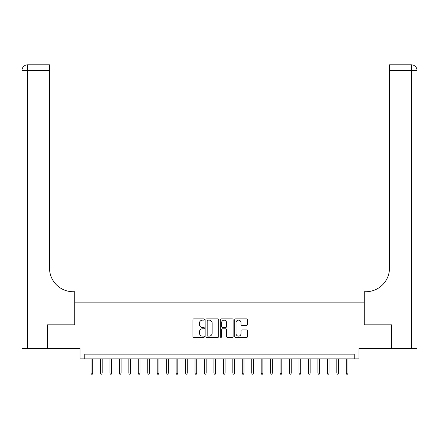 <?xml version="1.0" encoding="UTF-8"?>
<svg xmlns="http://www.w3.org/2000/svg" width="439" height="439" viewBox="0 0 439 439"><rect width="100%" height="100%" fill="white"/><g stroke="black" fill="none" stroke-linecap="round" stroke-linejoin="round"><path stroke-width="0.66" d="M204.371 319.499A0.648 0.648 0 0 0 203.723 318.851L193.862 318.851A0.927 0.927 0 0 0 192.935 319.779L192.935 336.483A0.927 0.927 0 0 0 193.862 337.41L203.723 337.41A0.648 0.648 0 0 0 204.371 336.762A0.648 0.648 0 0 0 203.723 336.115L202.45 336.115A2.969 2.969 0 0 1 199.476 333.141L199.476 331.752A2.969 2.969 0 0 1 202.45 328.784L203.723 328.784A0.648 0.648 0 0 0 204.371 328.131A0.648 0.648 0 0 0 203.723 327.483L202.45 327.483A2.969 2.969 0 0 1 199.476 324.514L199.476 323.12A2.969 2.969 0 0 1 202.45 320.152L203.723 320.152A0.648 0.648 0 0 0 204.371 319.499M246.619 325.392A0.927 0.927 0 0 0 247.547 324.465L247.547 319.779A0.927 0.927 0 0 0 246.619 318.851L235.672 318.851A0.927 0.927 0 0 0 234.744 319.779L234.744 336.483A0.927 0.927 0 0 0 235.672 337.41L246.619 337.41A0.927 0.927 0 0 0 247.547 336.483L247.547 330.825A0.927 0.927 0 0 0 246.619 329.892L241.933 329.892A0.927 0.927 0 0 0 241.006 330.825L241.006 333.629A2.48 2.48 0 0 1 238.525 336.115A2.48 2.48 0 0 1 236.039 333.629L236.039 322.632A2.48 2.48 0 0 1 238.525 320.152A2.48 2.48 0 0 1 241.006 322.632L241.006 324.465A0.927 0.927 0 0 0 241.933 325.392L246.619 325.392M354.224 358.861L358.954 358.861L358.954 348.456L391.336 348.456L391.336 324.822L364.15 324.822L364.15 302.131L74.849 302.131L74.849 324.822L47.664 324.822L47.664 348.456L80.046 348.456L80.046 358.861L354.224 358.861L354.224 354.13L84.776 354.13L84.776 358.861M218.688 319.779A0.927 0.927 0 0 0 217.76 318.851L206.807 318.851A0.927 0.927 0 0 0 205.88 319.779L205.88 336.483A0.927 0.927 0 0 0 206.807 337.41L217.76 337.41A0.927 0.927 0 0 0 218.688 336.483L218.688 319.779M221.24 318.851L232.193 318.851A0.927 0.927 0 0 1 233.12 319.779L233.12 336.483A0.927 0.927 0 0 1 232.193 337.41L227.506 337.41A0.927 0.927 0 0 1 226.573 336.483L226.573 329.711A0.927 0.927 0 0 0 225.646 328.784L222.54 328.784A0.927 0.927 0 0 0 221.613 329.711L221.613 336.762A0.648 0.648 0 0 1 220.96 337.41A0.648 0.648 0 0 1 220.312 336.762L220.312 319.779A0.927 0.927 0 0 1 221.24 318.851M207.828 320.152A0.648 0.648 0 0 0 207.181 320.799L207.181 335.462A0.648 0.648 0 0 0 207.828 336.115L209.178 336.115A2.969 2.969 0 0 0 212.147 333.141L212.147 323.12A2.969 2.969 0 0 0 209.178 320.152L207.828 320.152M226.573 322.681A2.48 2.48 0 0 0 224.093 320.196A2.48 2.48 0 0 0 221.613 322.681L221.613 326.556A0.927 0.927 0 0 0 222.54 327.483L225.646 327.483A0.927 0.927 0 0 0 226.573 326.556L226.573 322.681M92.717 372.947L92.338 374.176L91.394 374.176L91.016 372.947L92.717 372.947L92.717 358.861M91.016 372.947L91.016 358.861M47.385 324.822L74.751 324.822L74.751 291.732L73.148 291.732A23.635 23.635 0 0 1 49.508 268.097L49.508 70.498L27.624 70.498L27.624 348.456L47.385 348.456L47.385 324.822M27.624 348.456L21.95 348.456L21.95 70.498A5.674 5.674 0 0 1 27.624 64.824L49.508 64.824L49.508 70.498M73.148 291.732A23.635 23.635 0 0 1 49.508 268.097M27.624 64.824A5.674 5.674 0 0 0 21.95 70.498L27.624 70.498L27.624 64.824M391.615 324.822L364.249 324.822L364.249 291.732L365.852 291.732A23.635 23.635 0 0 0 389.492 268.097L389.492 64.824L411.376 64.824A5.674 5.674 0 0 1 417.05 70.498L417.05 348.456L391.615 348.456L391.615 324.822M417.05 291.732L417.05 70.498A5.674 5.674 0 0 0 411.376 64.824L411.376 70.498L389.492 70.498M365.852 291.732A23.635 23.635 0 0 0 389.492 268.097M102.172 372.947L101.793 374.176L100.849 374.176L100.471 372.947L102.172 372.947L102.172 358.861M100.471 372.947L100.471 358.861M111.627 372.947L111.248 374.176L110.304 374.176L109.926 372.947L111.627 372.947L111.627 358.861M109.926 372.947L109.926 358.861M121.082 372.947L120.703 374.176L119.754 374.176L119.375 372.947L121.082 372.947L121.082 358.861M119.375 372.947L119.375 358.861M130.537 372.947L130.158 374.176L129.209 374.176L128.83 372.947L130.537 372.947L130.537 358.861M128.83 372.947L128.83 358.861M139.986 372.947L139.607 374.176L138.664 374.176L138.285 372.947L139.986 372.947L139.986 358.861M138.285 372.947L138.285 358.861M149.441 372.947L149.062 374.176L148.119 374.176L147.74 372.947L149.441 372.947L149.441 358.861M147.74 372.947L147.74 358.861M158.896 372.947L158.517 374.176L157.574 374.176L157.195 372.947L158.896 372.947L158.896 358.861M157.195 372.947L157.195 358.861M168.351 372.947L167.972 374.176L167.029 374.176L166.65 372.947L168.351 372.947L168.351 358.861M166.65 372.947L166.65 358.861M177.806 372.947L177.427 374.176L176.483 374.176L176.105 372.947L177.806 372.947L177.806 358.861M176.105 372.947L176.105 358.861M187.261 372.947L186.882 374.176L185.938 374.176L185.56 372.947L187.261 372.947L187.261 358.861M185.56 372.947L185.56 358.861M196.716 372.947L196.337 374.176L195.393 374.176L195.015 372.947L196.716 372.947L196.716 358.861M195.015 372.947L195.015 358.861M206.171 372.947L205.792 374.176L204.848 374.176L204.47 372.947L206.171 372.947L206.171 358.861M204.47 372.947L204.47 358.861M215.626 372.947L215.247 374.176L214.298 374.176L213.919 372.947L215.626 372.947L215.626 358.861M213.919 372.947L213.919 358.861M225.081 372.947L224.702 374.176L223.753 374.176L223.374 372.947L225.081 372.947L225.081 358.861M223.374 372.947L223.374 358.861M234.53 372.947L234.152 374.176L233.208 374.176L232.829 372.947L234.53 372.947L234.53 358.861M232.829 372.947L232.829 358.861M243.985 372.947L243.607 374.176L242.663 374.176L242.284 372.947L243.985 372.947L243.985 358.861M242.284 372.947L242.284 358.861M253.44 372.947L253.062 374.176L252.118 374.176L251.739 372.947L253.44 372.947L253.44 358.861M251.739 372.947L251.739 358.861M262.895 372.947L262.517 374.176L261.573 374.176L261.194 372.947L262.895 372.947L262.895 358.861M261.194 372.947L261.194 358.861M272.35 372.947L271.971 374.176L271.028 374.176L270.649 372.947L272.35 372.947L272.35 358.861M270.649 372.947L270.649 358.861M281.805 372.947L281.426 374.176L280.483 374.176L280.104 372.947L281.805 372.947L281.805 358.861M280.104 372.947L280.104 358.861M291.26 372.947L290.881 374.176L289.938 374.176L289.559 372.947L291.26 372.947L291.26 358.861M289.559 372.947L289.559 358.861M300.715 372.947L300.336 374.176L299.393 374.176L299.014 372.947L300.715 372.947L300.715 358.861M299.014 372.947L299.014 358.861M310.17 372.947L309.791 374.176L308.842 374.176L308.463 372.947L310.17 372.947L310.17 358.861M308.463 372.947L308.463 358.861M319.625 372.947L319.246 374.176L318.297 374.176L317.918 372.947L319.625 372.947L319.625 358.861M317.918 372.947L317.918 358.861M329.074 372.947L328.696 374.176L327.752 374.176L327.373 372.947L329.074 372.947L329.074 358.861M327.373 372.947L327.373 358.861M338.529 372.947L338.151 374.176L337.207 374.176L336.828 372.947L338.529 372.947L338.529 358.861M336.828 372.947L336.828 358.861M347.984 372.947L347.606 374.176L346.662 374.176L346.283 372.947L347.984 372.947L347.984 358.861M346.283 372.947L346.283 358.861M411.376 348.456L411.376 70.498L417.05 70.498"/></g></svg>
